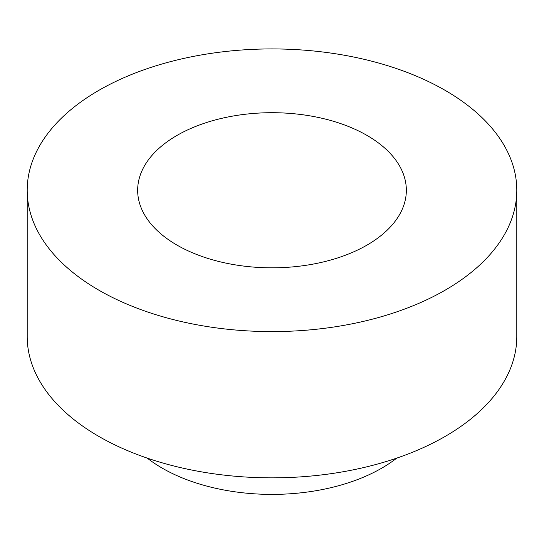 <?xml version="1.0" encoding="UTF-8"?>
<svg xmlns="http://www.w3.org/2000/svg" width="544" height="544" viewBox="0 0 544 544"><rect width="100%" height="100%" fill="white"/><g stroke="black" fill="none" stroke-linecap="round" stroke-linejoin="round"><path stroke-width="0.82" d="M396.726 458.13A155.237 89.624 180 0 1 147.274 458.13M516.8 190.264L516.8 336.512A244.8 141.331 180 0 1 272 477.85A244.8 141.331 180 0 1 27.2 336.512L27.2 190.264A244.8 141.331 180 0 1 178.316 59.684A244.8 141.331 180 0 1 445.101 90.324A244.8 141.331 180 0 1 516.8 190.264A244.8 141.331 180 0 1 272 331.595A244.8 141.331 180 0 1 27.2 190.264M366.996 135.415A134.341 77.561 180 0 1 406.341 190.264A134.341 77.561 180 0 1 272 267.825A134.341 77.561 180 0 1 137.659 190.264A134.341 77.561 180 0 1 220.592 118.606A134.341 77.561 180 0 1 366.996 135.415"/></g></svg>
